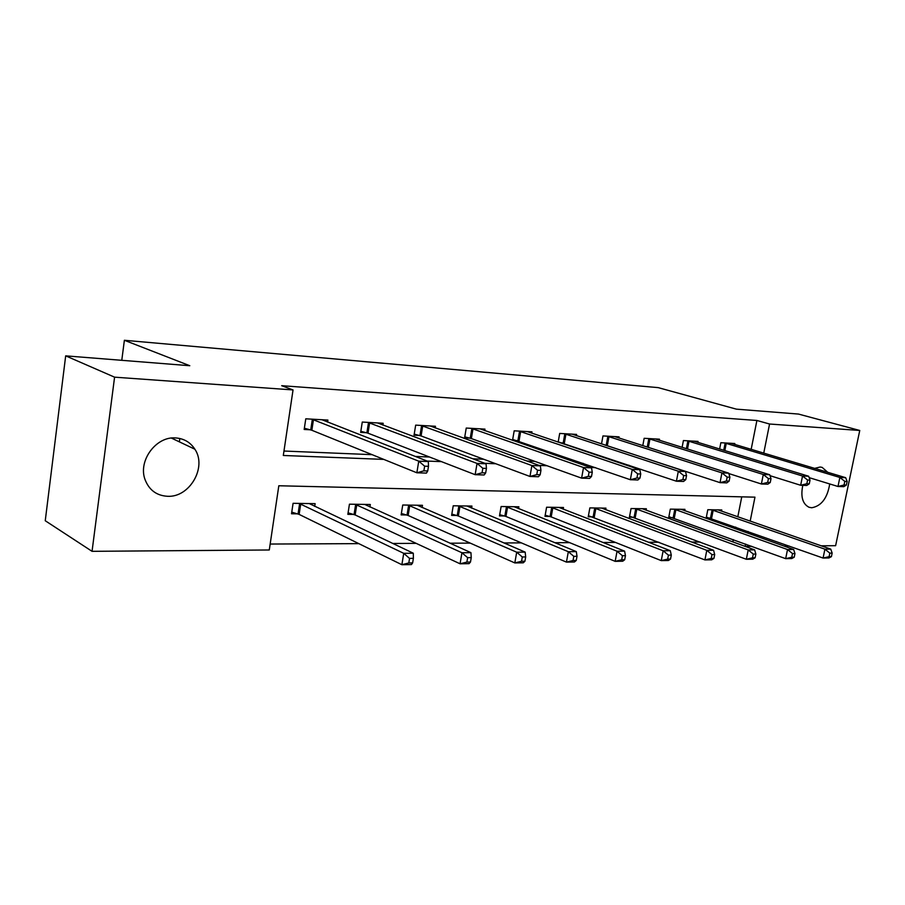 <?xml version="1.0" encoding="UTF-8"?>
<svg xmlns="http://www.w3.org/2000/svg" width="905" height="905" viewBox="0 0 905 905"><rect width="100%" height="100%" fill="white"/><g stroke="black" fill="none" stroke-linecap="round" stroke-linejoin="round"><path stroke-width="1.36" d="M175.57 437.93C183.941 438.518 190.378 442.274 194.88 449.219C207.177 467.195 189.665 497.614 167.583 496.291C156.61 495.646 149.099 490.069 145.038 479.548C137.899 460.781 156.113 436.176 175.57 437.93M814.613 468.383L820.111 467.025L822.136 467.376L827.747 472.32M829.727 483.949C827.385 498.123 821.389 506.053 811.717 507.762L809.047 507.275C802.577 503.961 800.495 496.653 802.803 485.34M750.177 521.133L754.962 497.162L278.819 485.759L269.283 549.98L92.05 551.326L45.25 520.737L65.68 355.857L189.79 365.722L124.381 340.28L658.173 387.623L736.319 409.139L798.47 414.071L859.75 430.463L835.62 545.692L821.197 545.806M789.183 546.043L784.092 546.088M751.772 546.326L745.132 546.382L745.596 544.086M732.79 541.88L745.132 546.382M270.165 544.041L358.821 543.634M392.759 543.475L416.164 543.362M450.023 543.204L470.249 543.113M503.972 542.955L521.337 542.876M554.878 542.717L569.664 542.649M603.001 542.491L615.457 542.434M648.568 542.276L658.908 542.231M691.771 542.072L700.187 542.038M124.381 340.28L121.779 360.314M732.835 541.88L733.288 539.606M735.426 528.769L735.765 527.095M737.801 516.834L741.761 496.845M721.523 511.189L721.771 509.934L707.8 509.719L706.183 518.022L709.973 518.056M684.689 510.714L684.949 509.357L670.322 509.13L668.705 517.637L672.675 517.683M646.102 510.216L646.374 508.768L631.057 508.531L629.428 517.23L633.591 517.275M605.649 509.707L605.943 508.146L589.856 507.897L588.239 516.812L592.605 516.857M563.193 509.187L563.498 507.49L546.597 507.23L544.98 516.37L549.573 516.416M518.565 508.655L518.882 506.8L501.121 506.529L499.492 515.907L504.323 515.952M471.596 508.101L471.946 506.076L453.224 505.782L451.618 515.409L456.697 515.465M422.115 507.535L422.477 505.307L402.736 505.013L401.141 514.9L406.503 514.945M369.896 506.97L370.292 504.504L349.443 504.187L347.848 514.345L353.516 514.402M314.714 506.393L315.132 503.655L293.084 503.316L291.512 513.769L297.507 513.836M751.161 449.389L756.897 420.474L281.681 385.688L293.039 389.931L283.31 455.475L383.765 459.389M283.966 451.041L372.102 454.661M415.327 456.437L429.558 457.025M472.829 458.801L483.7 459.254M526.948 461.03L534.832 461.358M577.978 463.122L583.171 463.337M626.17 465.113L628.964 465.227M671.77 466.98L672.392 467.003M734.622 444.446L734.803 443.518L720.855 442.715L719.622 449.05M697.834 442.387L698.015 441.402L683.411 440.554L682.11 447.375M659.27 440.249L659.474 439.185L644.156 438.303L642.788 445.667M618.839 438.009L619.054 436.855L602.968 435.927L601.52 443.914M576.372 435.656L576.598 434.411L559.697 433.427L558.159 442.126M560.252 442.839L562.639 442.964M531.733 433.201L531.97 431.832L514.187 430.814L512.547 440.316M512.637 440.35L517.366 440.599M484.729 430.622L484.978 429.128L466.245 428.054L464.604 437.839L469.695 438.099M435.181 427.918L435.452 426.278L415.678 425.135L414.049 435.192L419.422 435.475M382.883 425.079L383.166 423.269L362.272 422.058L360.654 432.409L366.344 432.703M327.587 422.092L327.893 420.078L305.777 418.811L304.182 429.456L310.189 429.773M65.68 355.857L114.584 377.17L293.039 389.931M92.05 551.326L114.584 377.17M756.897 420.474L769.567 424.015L859.75 430.463M763.741 453.156L769.567 424.015M427.16 461.075L441.436 461.629M484.865 463.315L495.77 463.745M539.142 465.43L547.039 465.736M590.298 467.421L595.501 467.625M638.579 469.299L641.374 469.412M684.237 471.075L684.859 471.098M747.779 533.158L748.107 531.473M179.812 438.484L179.348 441.832M846.39 485.057L847.148 481.449L844.817 481.37L844.06 484.99L846.39 485.057L843.788 486.675L837.985 486.483L839.863 477.455L724.645 442.93M844.817 481.37L839.863 477.455L845.666 477.682L731.07 443.303M844.06 484.99L837.985 486.483L809.149 477.648M847.148 481.449L845.666 477.682M831.412 556.643L832.159 553.091L829.828 553.125L829.082 556.677L831.412 556.643L828.901 557.966L823.075 558.057L824.919 549.177L830.745 549.12L718.027 509.877M706.364 517.128L823.075 558.057L829.082 556.677M711.59 509.775L824.919 549.177L829.828 553.125M830.745 549.12L832.159 553.091M809.274 483.813L810.032 480.114L807.599 480.023L806.83 483.734L809.274 483.813L806.762 485.465L800.654 485.272L802.543 476.019L687.381 440.792M807.599 480.023L802.543 476.019L808.651 476.245L694.101 441.176M806.83 483.734L800.654 485.272L770.019 475.679M810.032 480.114L808.651 476.245M770.246 482.501L771.003 478.7L768.436 478.609L767.666 482.41L770.246 482.501L767.813 484.198L761.388 483.994L763.288 474.492L648.319 438.54M768.436 478.609L763.288 474.492L769.714 474.74L655.367 438.948M767.666 482.41L761.388 483.994L728.83 473.564M771.003 478.7L769.714 474.74M794.217 557.197L794.963 553.555L792.52 553.589L791.773 557.242L794.217 557.197L791.784 558.555L785.664 558.657L787.52 549.539L793.64 549.482L681.024 509.3M668.885 516.687L785.664 558.657L791.773 557.242M674.293 509.198L787.52 549.539L792.52 553.589M793.64 549.482L794.963 553.555M755.109 557.785L755.867 554.052L753.288 554.086L752.541 557.819L755.109 557.785L752.768 559.177L746.331 559.279L748.197 549.935L754.634 549.867L642.267 508.701M629.62 516.223L746.331 559.279L752.541 557.819M635.22 508.599L748.197 549.935L753.288 554.086M754.634 549.867L755.867 554.052M729.125 481.109L729.894 477.218L727.179 477.116L726.421 481.019L729.125 481.109L726.806 482.863L720.029 482.648L721.941 472.896L607.334 436.176M727.179 477.116L721.941 472.896L728.717 473.157L614.744 436.606M726.421 481.019L720.029 482.648L604.823 445M729.894 477.218L728.717 473.157M685.764 479.65L686.533 475.645L683.671 475.544L682.902 479.56L685.764 479.65L683.569 481.46L676.42 481.222L678.331 471.211L564.29 433.699M683.671 475.544L678.331 471.211L685.481 471.482L572.073 434.14M682.902 479.56L676.42 481.222L558.204 441.866M686.533 475.645L685.481 471.482M639.959 478.112L640.729 473.994L637.708 473.881L636.939 478.01L639.959 478.112L637.901 479.978L630.344 479.729L632.267 469.423L519.018 431.085M637.708 473.881L632.267 469.423L639.812 469.718L527.208 431.561M636.939 478.01L630.344 479.729L512.694 439.423M640.729 473.994L639.812 469.718M713.943 558.396L714.69 554.561L711.975 554.595L711.228 558.442L713.943 558.396L711.703 559.822L704.916 559.923L706.794 550.342L713.581 550.274L601.633 508.078M588.431 515.737L704.916 559.923L711.228 558.442M594.223 507.965L706.794 550.342L711.975 554.595M713.581 550.274L714.69 554.561M670.537 559.052L671.284 555.104L668.422 555.15L667.664 559.086L670.537 559.052L668.422 560.5L661.261 560.614L663.139 550.772L670.3 550.704L558.973 507.422M545.183 515.216L551.19 516.913L661.261 560.614L667.664 559.086M551.19 507.298L663.139 550.772L668.422 555.15M670.3 550.704L671.284 555.104M624.699 559.731L625.457 555.681L622.436 555.727L621.678 559.776L624.699 559.731L622.731 561.224L615.174 561.349L617.052 551.224L624.608 551.145L514.131 506.721M499.707 514.673L505.952 516.461L615.174 561.349L621.678 559.776M505.94 506.596L617.052 551.224L622.436 555.727M624.608 551.145L625.457 555.681M576.247 560.455L577.005 556.292L573.804 556.337L573.046 560.5L576.247 560.455L574.426 561.994L566.44 562.118L568.317 551.699L576.315 551.62L466.935 505.997M451.833 514.097L458.337 515.986L566.44 562.118L573.046 560.5M458.315 505.861L568.317 551.699L573.804 556.337M576.315 551.62L577.005 556.292M524.934 561.224L525.681 556.937L522.287 556.982L521.54 561.27L524.934 561.224L523.294 562.797L514.821 562.933L516.698 552.208L525.172 552.129L417.194 505.228M401.368 513.486L408.144 515.488L514.821 562.933L521.54 561.27M408.11 505.092L516.698 552.208L522.287 556.982M525.172 552.129L525.681 556.937M470.487 562.039L471.245 557.616L467.636 557.661L466.89 562.084L470.487 562.039L469.062 563.657L460.068 563.792L461.935 552.751L470.939 552.661L364.704 504.424M348.086 512.83L355.156 514.956L460.068 563.792L466.89 562.084M355.111 504.277L461.935 552.751L467.636 557.661M470.939 552.661L471.245 557.616M591.508 476.483L592.277 472.24L589.076 472.127L588.307 476.369L591.508 476.483L589.608 478.406L581.61 478.145L583.521 467.534L471.335 428.348M589.076 472.127L583.521 467.534L591.519 467.851L479.967 428.834M588.307 476.369L581.61 478.145L471.358 438.574L464.774 436.855M592.277 472.24L591.519 467.851M540.172 474.752L540.941 470.385L537.536 470.261L536.767 474.639L540.172 474.752L538.441 476.743L529.968 476.46L531.88 465.543L421.063 425.452M537.536 470.261L531.88 465.543L540.364 465.871L430.158 425.972M536.767 474.639L529.968 476.46L421.085 435.95L414.219 434.14M540.941 470.385L540.364 465.871M485.668 472.919L486.438 468.417L482.829 468.281L482.06 472.795L485.668 472.919L484.152 474.978L475.148 474.684L477.048 463.417L367.962 422.386M482.829 468.281L477.048 463.417L486.064 463.767L377.577 422.94M482.06 472.795L475.148 474.684L368.007 433.19L360.835 431.266M486.438 468.417L486.064 463.767M427.726 470.962L428.484 466.313L424.649 466.177L423.879 470.838L427.726 470.962L426.447 473.1L416.854 472.783L418.755 461.165L311.795 419.151M424.649 466.177L418.755 461.165L428.337 461.539L321.976 419.739M423.879 470.838L416.854 472.783L311.852 430.271L304.363 428.223M428.484 466.313L428.337 461.539M412.635 562.899L413.381 558.34L409.546 558.396L408.8 562.955L412.635 562.899L411.447 564.562L401.877 564.72L403.732 553.328L413.302 553.227L309.239 503.565M291.761 512.128L299.136 514.402L401.877 564.72L408.8 562.955M299.08 503.406L403.732 553.328L409.546 558.396M413.302 553.227L413.381 558.34M726.251 443.337L724.826 450.645M725.154 443.054L723.729 450.305M710.47 518.192L712.099 509.9M711.556 518.52L713.185 510.228M688.999 441.199L687.495 449.061M687.891 440.905L686.397 448.722M649.948 438.959L648.353 447.455M648.828 438.665L647.256 447.093M673.173 517.807L674.802 509.323M674.27 518.146L675.888 509.662M634.1 517.411L635.729 508.723M635.197 517.751L636.826 509.063M608.975 436.606L607.323 445.645M607.855 436.301L606.203 445.339M565.942 434.14L564.29 443.405M564.822 433.823L563.17 443.088M520.669 431.538L519.018 441.052M519.549 431.221L517.898 440.724M593.114 516.993L594.743 508.101M594.212 517.343L595.841 508.44M550.082 516.563L551.711 507.434M551.19 516.913L552.819 507.796M504.854 516.099L506.472 506.743M505.952 516.461L507.569 507.105M457.229 515.612L458.846 506.008M458.337 515.986L459.955 506.381M407.035 515.103L408.641 505.239M408.144 515.488L409.75 505.624M354.059 514.56L355.642 504.424M355.156 514.956L356.751 504.82M472.998 428.8L471.358 438.574M471.878 428.472L470.238 438.235M422.726 425.916L421.085 435.95M421.594 425.588L419.965 435.61M369.625 422.873L368.007 433.19M368.505 422.533L366.887 432.839M313.458 419.649L311.852 430.271M312.338 419.298L310.743 429.909M298.05 513.995L299.623 503.565M299.136 514.402L300.72 503.972M194.88 449.219L171.418 438.077"/></g></svg>
